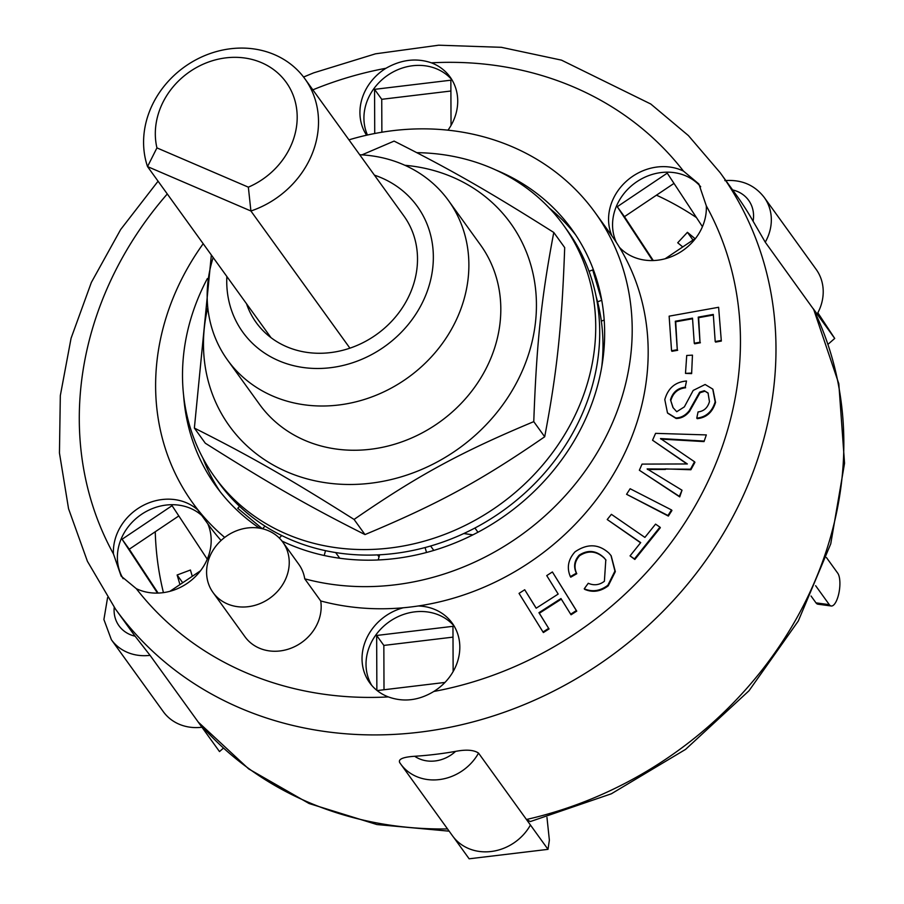 <?xml version="1.0" encoding="UTF-8"?>
<svg xmlns="http://www.w3.org/2000/svg" width="904" height="904" viewBox="0 0 904 904"><rect width="100%" height="100%" fill="white"/><g stroke="black" fill="none" stroke-linecap="round" stroke-linejoin="round"><path stroke-width="1.36" d="M304.885 78.795L403.885 215.966A91.067 80.106 144.2 0 1 349.916 348.164L250.916 211.005A91.067 80.106 -35.8 0 0 304.885 78.795A91.067 80.106 -35.8 0 0 194.292 60.692A91.067 80.106 -35.8 0 0 147.533 166.596L250.916 211.005L248.351 187.162L156.934 147.894A73.857 64.964 144.2 0 1 208.824 61.924A73.857 64.964 144.2 0 1 294.376 98.672A73.857 64.964 144.2 0 1 248.351 187.162M270.985 337.644L147.533 166.596L156.934 147.894M349.916 348.164A91.067 80.106 144.2 0 1 256.194 322.547A91.067 80.106 144.2 0 1 246.521 303.755M463.82 533.529L472.86 534.874M604.188 320.05L601.341 321.112A209.378 184.179 -35.8 0 0 596.188 296.749M339.757 558.254L335.655 552.57M474.916 528.026L477.956 532.241M377.567 554.898L379.036 556.92M601.341 321.112A209.378 184.179 144.2 0 1 601.759 366.696M207.378 278.545A215.107 189.218 -35.8 0 0 214.689 476.996A215.107 189.218 -35.8 0 0 469.153 523.427A215.107 189.218 -35.8 0 0 590.289 282.816A215.107 189.218 -35.8 0 0 563.542 225.22A215.107 189.218 -35.8 0 0 416.834 152.663M214.689 476.996L218.678 482.533A215.107 189.218 -35.8 0 0 473.142 528.953A215.107 189.218 -35.8 0 0 594.278 288.342A215.107 189.218 -35.8 0 0 567.531 230.757L563.542 225.22M207.784 307.541A173.331 152.471 -35.8 0 0 333.214 483.674A173.331 152.471 -35.8 0 0 532.535 339.814A173.331 152.471 -35.8 0 0 404.89 165.285M213.163 257.527A136.233 119.836 -35.8 0 0 227.548 360.052L259.482 404.291A136.233 119.836 -35.8 0 0 483.516 373.341A136.233 119.836 -35.8 0 0 480.431 244.837L448.497 200.586A136.233 119.836 -35.8 0 0 359.702 154.753M361.95 154.867L394.087 141.103C450.35 169.376 487.911 190.868 553.779 232.464C541.327 298.139 536.614 342.639 533.767 421.637C460.249 452.373 417.976 475.391 354.063 519.438C288.195 477.854 250.634 456.362 194.371 428.078L211.355 255.03M194.371 428.078L205.298 443.209C271.166 484.804 308.727 506.296 364.99 534.58C438.508 503.833 480.781 480.826 544.694 436.768C557.146 371.092 561.847 326.593 564.695 247.594L553.779 232.464M533.767 421.637L544.694 436.768M354.063 519.438L364.99 534.58M227.548 360.052A136.233 119.836 -35.8 0 0 451.582 329.09A136.233 119.836 -35.8 0 0 448.497 200.586M826.437 557.531L837.748 573.204A17.21 6 -82.3 0 1 838.98 592.719A17.21 6 -82.3 0 1 831.217 605.996A17.21 6 -82.3 0 1 829.307 604.663L815.996 602.866A17.21 6 97.7 0 0 817.905 604.188L831.217 605.996M815.645 585.724L829.307 604.663M811.046 596.007L815.996 602.866M720.94 340.514L715.2 341.542L713.301 314.422L698.238 317.123L700.001 342.209L694.261 343.249L692.509 318.151L675.299 321.236L677.288 349.724L671.559 350.752L669.129 316.163L718.612 307.281L721.335 341.068L715.606 342.096L715.2 341.542M713.346 315.033L698.645 317.677L698.238 317.123M698.645 317.677L700.001 342.209M700.397 342.763L694.667 343.802L694.261 343.249M692.554 318.762L675.695 321.79L675.299 321.236M675.695 321.79L677.288 349.724M677.695 350.277L671.954 351.306L671.559 350.752M721.335 341.068L718.612 307.281M570.684 614.211L560.966 598.55L538.942 612.697L548.66 628.359L542.999 631.998L519.043 593.386L524.704 589.747L536.162 608.211L558.186 594.064L546.728 575.599L552.389 571.961L576.345 610.573L570.684 614.211L571.079 614.765L576.752 611.127L576.345 610.573M561.327 599.126L539.338 613.251L538.942 612.697M539.338 613.251L548.66 628.359M549.067 628.913L543.394 632.551L542.999 631.998M536.208 608.189L524.704 589.747M576.752 611.127L552.389 571.961M655.558 524.128L659.943 527.145L634.438 558.909L630.054 555.881L640.71 542.603L607.228 519.529L611.398 514.331L644.891 537.405L655.558 524.128M634.438 558.909L634.845 559.463L660.349 527.699L659.943 527.145M634.845 559.463L630.054 555.881M640.574 542.784L607.228 519.529M691.232 373.069L685.492 373.386L686.724 355.464L692.453 355.148L691.628 373.623L685.492 373.386M691.628 373.623L692.453 355.148M667.966 515.517L626.574 494.296L630.133 488.736L671.525 509.946L667.966 515.517L668.361 516.071L626.574 494.296M668.361 516.071L671.932 510.5L671.525 509.946M575.046 551.813C587.385 543.417 598.674 543.846 608.923 553.112L610.991 555.531L614.935 571.057L607.85 585.261C600.188 591.046 592.323 592.222 584.244 588.786L588.255 583.272C593.984 585.758 599.363 585.091 604.392 581.272L605.804 559.847L603.962 557.655C596.165 550.389 587.905 549.553 579.193 555.169C574.277 560.706 573.339 566.706 576.379 573.17L570.356 576.616C566.582 567.735 568.153 559.463 575.046 551.813M611.183 555.813L615.33 571.611L608.245 585.815L607.85 585.261M608.245 585.815C600.595 591.6 592.719 592.775 584.651 589.34L584.244 588.786M605.996 560.13L604.369 558.209C596.561 550.943 588.312 550.107 579.588 555.723L579.193 555.169M579.588 555.723C574.673 561.26 573.735 567.26 576.775 573.724L576.379 573.17M576.775 573.724L570.752 577.17L570.356 576.616M670.497 399.783L672.949 407.534L676.734 411.727L684.362 406.868L693.198 390.426L705.12 384.494L712.747 389.07L715.154 401.805C712.149 411.727 706.024 417.162 696.781 418.111L698.057 411.919C703.877 411.252 707.674 407.817 709.459 401.625L708.035 392.98L704.306 390.72L699.639 392.155L689.176 410.766C685.424 415.478 680.938 417.874 675.74 417.942L667.48 412.891L664.802 399.602C668.022 388.155 675.254 381.963 686.498 381.013L685.232 387.206C677.661 388.042 672.745 392.234 670.497 399.783L673.152 407.817M712.951 389.353L715.55 402.359C712.544 412.28 706.419 417.716 697.187 418.665L696.781 418.111M708.227 393.274L704.306 390.72M704.702 391.274L700.046 392.709L699.639 392.155M700.046 392.709L689.582 411.32L689.176 410.766M689.582 411.32C685.82 416.032 681.345 418.428 676.135 418.495L675.74 417.942M676.135 418.495L667.683 413.173M685.232 387.206L686.498 381.013M685.627 387.759C678.056 388.596 673.141 392.788 670.892 400.336M703.628 441.039L660.496 438.542L694.521 461.763L690.498 469.199L647.128 468.927L682.011 490.217L679.322 496.341L639.354 470.238L642.055 464.102L687.345 463.955L652.552 440.225L655.581 433.355L706.329 434.914L704.035 441.593L660.892 439.095M690.498 469.199L690.893 469.752L694.927 462.317L694.521 461.763M690.893 469.752L665.016 468.893M665.412 469.447L647.535 469.481M679.322 496.341L679.718 496.895L682.011 490.217M679.718 496.895L639.354 470.238M686.78 463.854L652.552 440.225M704.035 441.593L706.329 434.914M179.952 584.583L177.127 575L190.428 570.017L192.281 576.311M182.71 582.73L177.127 575M693.006 240.046L687.424 232.317L695.063 238.667M682.746 246.939L677.717 242.769L687.424 232.317M399.692 762.569A47.324 41.629 -35.8 0 0 400.664 763.982L399.692 762.569C398.076 759.134 403.082 757.043 414.699 756.275A372.855 327.982 -35.8 0 0 455.571 751.382C466.238 749.337 473.899 749.913 478.544 753.111L526.444 819.487L530.354 821.555L611.353 793.791L685.56 749.393L748.998 690.769L798.288 621.014L830.753 543.824L844.551 463.277L838.81 383.714L813.724 309.518L765.259 242.193L753.088 221.197A372.855 327.982 -35.8 0 0 736.161 194.846L720.194 172.732L688.407 135.589L650.778 104.016L561.486 60.139L501.347 47.313L438.7 45.2L375.499 53.822L313.654 72.862L303.563 77.032M158.076 181.195L120.65 229.548L91.383 282.376L71.077 338.232L60.319 395.624L59.449 452.994L68.557 508.749L87.417 561.305L115.52 609.138L131.487 631.263A372.855 327.982 -35.8 0 0 135.125 636.201L150.053 655.343L198.27 722.104L248.679 768.909L309.111 803.532L376.911 824.55L449.164 831.171M447.548 828.934A372.855 327.982 144.2 0 1 197.953 721.708L219.502 751.574L223.401 748.15M828.132 344.209L834.72 338.435L817.86 312.795M546.965 817.408L549.372 840.144L548.005 849.353L469.142 858.8L453.593 837.251M813.159 308.569L817.148 314.095L813.159 308.569A372.855 327.982 144.2 0 1 796.514 618.449A372.855 327.982 144.2 0 1 526.444 819.487L548.005 849.353M765.259 242.193A47.324 41.629 -35.8 0 0 764.253 197.445L816.142 269.347A47.324 41.629 -35.8 0 1 817.148 314.095L834.72 338.435M163.432 592.617A344.175 302.761 144.2 0 1 155.251 531.755M656.451 195.174A344.175 302.761 144.2 0 1 696.464 217.582M653.287 260.544L624.449 216.666L673.989 183.399M381.872 132.221L381.737 99.304L450.904 91.01M384.008 689.752L383.838 645.422L453.006 637.128M158.11 593.08L129.261 549.214L178.811 515.935M262.544 528.772L265.008 526.117M597.578 301.834L601.668 300.297M695.673 238.26L665.141 258.759M652.654 260.567L617.262 206.711L624.449 216.666M374.731 133.498L374.561 89.349L381.737 99.304M374.561 89.349L450.859 80.196L451.039 125.43M376.866 690.351L376.652 635.467L452.96 626.325L453.141 671.548M444.96 682.441L377.137 690.577M200.496 570.797L169.963 591.295M157.477 593.103L122.085 539.247L129.261 549.214M324.208 555.497L325.508 550.672M430.62 546.016L433.796 550.423M426.53 552.48L425.083 547.553M262.352 528.727L237.741 508.297L239.571 506.33M589.035 271.302L592.719 269.912L601.838 300.862M197.953 721.708L201.942 727.245A47.324 41.629 -35.8 0 1 163.274 711.629L111.384 639.727A47.324 41.629 -35.8 0 0 150.053 655.343M526.444 819.487L530.445 825.013A47.324 41.629 -35.8 0 1 452.554 835.884L400.664 763.982A47.324 41.629 -35.8 0 0 478.544 753.111M617.262 206.711L667.254 173.139L702.442 226.667M376.652 635.467L383.838 645.422M122.085 539.247L172.076 505.675L207.265 559.203M366.583 135.216A50.906 44.782 144.2 0 1 385.94 68.275C401.252 59.574 416.405 57.754 431.389 62.828A50.906 44.782 144.2 0 1 450.102 77.021A50.906 44.782 144.2 0 1 451.265 125.034A50.906 44.782 144.2 0 1 447.988 130.165M451.977 79.868A50.906 44.782 -35.8 0 0 388.856 74.49A50.906 44.782 -35.8 0 0 367.453 135.012M207.807 523.834A50.906 44.782 144.2 0 1 204.722 564.367A50.906 44.782 144.2 0 1 136.301 588.662L121.125 576.108L113.429 553.869A50.906 44.782 144.2 0 1 143.205 505.426A50.906 44.782 144.2 0 1 197.806 509.958M201.795 515.495A50.906 44.782 -35.8 0 0 137.679 517.178A50.906 44.782 -35.8 0 0 123.17 578.696M348.944 139.849A248.091 218.237 144.2 0 1 595.081 212.553L611.047 234.678A248.091 218.237 144.2 0 1 611.951 235.944A248.091 218.237 144.2 0 1 619.455 247.357A248.091 218.237 144.2 0 1 418.202 605.985A50.906 44.782 144.2 0 1 452.203 623.139A50.906 44.782 144.2 0 1 453.356 671.163A50.906 44.782 144.2 0 1 433.807 691.47C418.778 700.555 403.625 702.374 388.358 696.916A50.906 44.782 144.2 0 1 369.646 682.723A50.906 44.782 144.2 0 1 403.286 607.77A248.091 218.237 144.2 0 1 320.717 600.957A43.019 37.844 144.2 0 1 315.711 626.969A43.019 37.844 144.2 0 1 244.961 636.744L213.028 592.504A43.019 37.844 144.2 0 1 225.774 536.637A43.019 37.844 144.2 0 1 282.805 542.14A43.019 37.844 144.2 0 1 283.777 582.73A43.019 37.844 144.2 0 1 213.028 592.504M454.079 625.986A50.906 44.782 -35.8 0 0 388.709 622.155A50.906 44.782 -35.8 0 0 371.759 685.401M418.202 605.985A248.091 218.237 144.2 0 1 403.286 607.77M611.951 235.944A50.906 44.782 144.2 0 1 626.246 181.354A50.906 44.782 144.2 0 1 683.447 171.082L698.871 183.975L706.318 205.875A50.906 44.782 144.2 0 1 699.899 231.831A50.906 44.782 144.2 0 1 619.455 247.357M700.69 186.744A50.906 44.782 -35.8 0 0 637.184 181.489A50.906 44.782 -35.8 0 0 616.404 242.509M221.084 540.479A248.091 218.237 144.2 0 1 208.7 525.066L192.733 502.94A248.091 218.237 144.2 0 1 203.197 243.718M379.601 554.796L378.211 559.96M281.709 535.518L279.336 538.072M282.805 542.14L298.772 564.265A43.019 37.844 144.2 0 1 304.75 578.831L320.717 600.957M224.7 537.428A248.091 218.237 144.2 0 1 192.733 502.94M595.081 212.553A248.091 218.237 144.2 0 1 577.034 481.821A248.091 218.237 144.2 0 1 304.75 578.831M495.968 170.065A219.412 193.004 144.2 0 1 571.825 229.345A219.412 193.004 144.2 0 1 576.797 436.304A219.412 193.004 144.2 0 1 281.958 541.033M259.482 528.151A219.412 193.004 144.2 0 1 215.988 486.16A219.412 193.004 144.2 0 1 183.625 395.489M374.414 175.139A107.553 94.615 144.2 0 1 419.693 307.767A107.553 94.615 144.2 0 1 301.077 367.182A107.553 94.615 144.2 0 1 226.859 276.5M220.09 491.606A219.412 193.004 144.2 0 1 202.892 458.113M549.327 208.078A219.412 193.004 144.2 0 1 575.701 234.95M732.624 189.942A32.985 29.018 144.2 0 1 753.088 221.197M455.571 751.382A32.985 29.018 144.2 0 1 414.699 756.275M135.125 636.201A32.985 29.018 144.2 0 1 114.22 607.33M115.52 609.138A372.855 327.982 -35.8 0 0 728.658 524.422A372.855 327.982 -35.8 0 0 720.194 172.732M706.318 205.875A344.175 302.761 144.2 0 1 696.769 503.099A344.175 302.761 144.2 0 1 433.807 691.47M388.358 696.916A344.175 302.761 144.2 0 1 136.301 588.662M113.429 553.869A344.175 302.761 144.2 0 1 167.285 193.964M312.852 89.835A344.175 302.761 144.2 0 1 385.94 68.275M431.389 62.828A344.175 302.761 144.2 0 1 683.447 171.082M724.838 180.619C741.461 179.365 754.603 184.981 764.253 197.445M107.587 597.578L103.903 619.534L111.384 639.727"/></g></svg>
